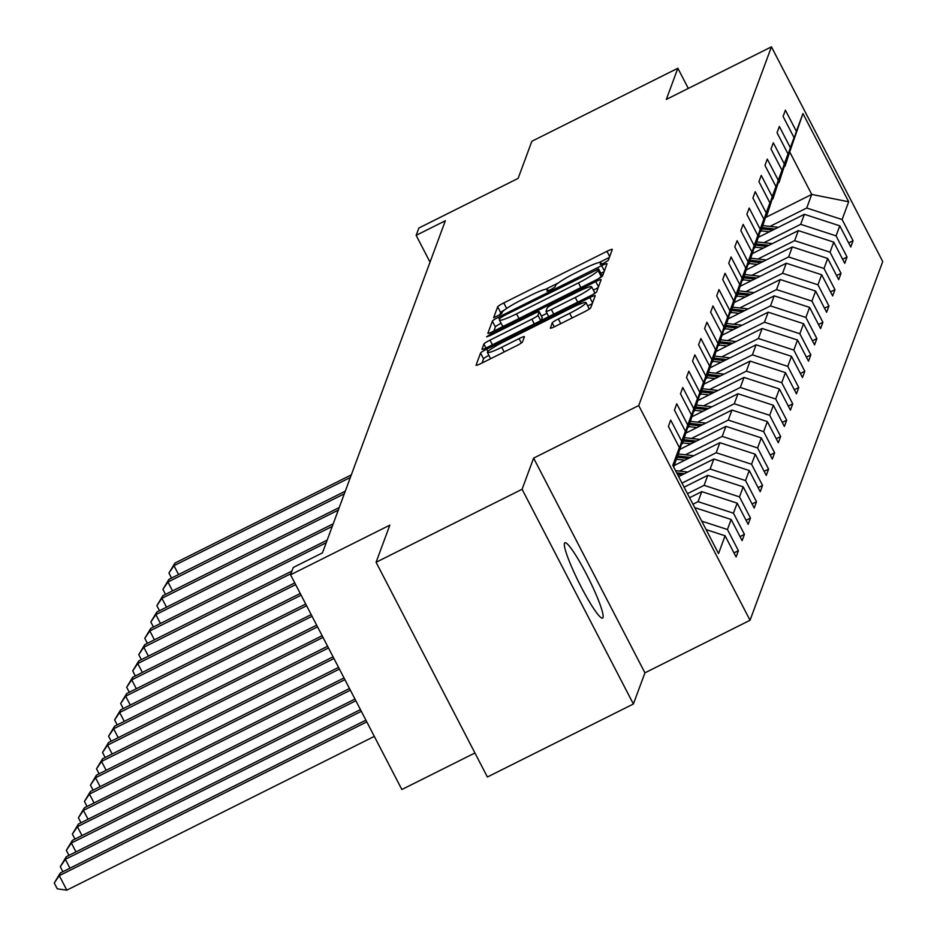 <?xml version="1.0" encoding="UTF-8"?>
<svg xmlns="http://www.w3.org/2000/svg" width="937" height="937" viewBox="0 0 937 937"><rect width="100%" height="100%" fill="white"/><g stroke="black" fill="none" stroke-linecap="round" stroke-linejoin="round"><path stroke-width="1.41" d="M603.99 263.11L608.265 260.392L612.306 249.476A6.454 0.738 -27.4 0 0 612.306 249.371A6.454 0.738 -27.4 0 0 606.953 251.327L503.778 302.92A6.454 0.738 -27.4 0 0 497.664 306.809L493.623 317.795L501.658 313.708L502.173 312.29A20.673 2.378 -27.4 0 1 521.733 299.84L530.33 295.542A20.673 2.378 -27.4 0 1 547.466 289.31A20.673 2.378 -27.4 0 1 547.454 289.65L546.939 291.138L550.687 289.767L554.962 287.05L555.489 285.633A20.673 2.378 -27.4 0 1 575.037 273.182L583.646 268.872A20.673 2.378 -27.4 0 1 600.781 262.653A20.673 2.378 -27.4 0 1 600.769 262.992L600.242 264.48L603.99 263.11M602.995 617.565A42.118 5.247 63.4 0 0 587.323 575.892A42.118 5.247 63.4 0 0 564.906 542.757A42.118 5.247 63.4 0 0 564.484 543.284A42.118 5.247 63.4 0 0 580.144 584.946A42.118 5.247 63.4 0 0 602.573 618.092A42.118 5.247 63.4 0 0 602.995 617.565M550.3 328.044A6.454 0.738 -27.4 0 0 550.3 328.149A6.454 0.738 -27.4 0 0 555.653 326.205L584.606 311.728A6.454 0.738 -27.4 0 0 590.72 307.84L595.194 295.729A6.454 0.738 -27.4 0 0 595.194 295.623A6.454 0.738 -27.4 0 0 589.841 297.568L486.666 349.161A6.454 0.738 -27.4 0 0 480.552 353.05L476.078 365.161A6.454 0.738 -27.4 0 0 476.066 365.266A6.454 0.738 -27.4 0 0 481.431 363.322L516.392 345.835A6.454 0.738 -27.4 0 0 522.506 341.946L524.415 336.77A6.454 0.738 -27.4 0 0 524.427 336.652A6.454 0.738 -27.4 0 0 519.063 338.608L501.728 347.276A17.276 1.991 -27.4 0 1 487.404 352.476A17.276 1.991 -27.4 0 1 503.766 341.782L571.687 307.816A17.276 1.991 -27.4 0 1 586.012 302.604A17.276 1.991 -27.4 0 1 569.649 313.309L558.335 318.967A6.454 0.738 -27.4 0 0 552.221 322.867L550.394 328.208M688.308 88.418L677.849 68.249L531.865 141.264L518.126 178.381L418.851 228.031L416.145 235.351L445.344 220.745L322.457 552.877L293.258 567.471L290.552 574.791L401.856 789.528L474.942 752.973M522.085 489.266L633.389 704.003L644.925 672.836L533.621 458.099L522.085 489.266L376.088 562.27L389.827 525.153L290.552 574.791M533.621 458.099L638.729 405.545L771.444 46.85L882.748 261.575L750.033 620.271L638.729 405.545M677.849 68.249L666.324 99.416L771.444 46.85M596.412 279.812A6.454 0.738 -27.4 0 0 602.526 275.911L607.012 263.801A6.454 0.738 -27.4 0 0 607.012 263.695A6.454 0.738 -27.4 0 0 601.659 265.639L498.472 317.233A6.454 0.738 -27.4 0 0 492.37 321.133L487.884 333.244A6.454 0.738 -27.4 0 0 487.884 333.349A6.454 0.738 -27.4 0 0 493.237 331.405L596.412 279.812M601.097 279.765L596.623 291.875A6.454 0.738 -27.4 0 1 590.509 295.764L487.334 347.369A6.454 0.738 -27.4 0 1 481.981 349.314A6.454 0.738 -27.4 0 1 481.981 349.208L483.89 344.02A6.454 0.738 -27.4 0 1 490.004 340.131L531.853 319.201A6.454 0.738 -27.4 0 0 537.967 315.312L539.232 311.869A6.454 0.738 -27.4 0 0 539.243 311.763A6.454 0.738 -27.4 0 0 533.879 313.708L490.32 335.493L486.572 336.863L490.847 334.064L595.745 281.604A6.454 0.738 -27.4 0 1 601.109 279.659A6.454 0.738 -27.4 0 1 601.097 279.765M633.389 704.003L487.392 777.007L376.088 562.27M733.976 552.9L738.403 550.687L727.428 529.51L731.141 519.473L742.116 540.649L744.435 534.383L733.46 513.195L737.173 503.157L748.159 524.333L750.478 518.067L739.492 496.879L743.205 486.842L754.191 508.03L756.51 501.752L745.536 480.564L749.249 470.526L760.223 491.714L762.542 485.436L751.568 464.248L755.281 454.211L766.255 475.399L768.586 469.121L757.6 447.945L761.312 437.895L772.299 459.083L774.618 452.805L763.643 431.629L767.356 421.591L778.331 442.768L780.65 436.501L769.675 415.314L773.388 405.276L784.363 426.452L786.693 420.186L775.707 398.998L779.42 388.96L790.406 410.148L792.725 403.87L781.739 382.683L785.464 372.645L796.438 393.833L798.757 387.555L787.783 366.367L791.496 356.329L802.47 377.517L804.801 371.239L793.815 350.063L797.528 340.014L808.514 361.202L810.833 354.924L799.847 333.748L803.571 323.71L814.546 344.886L816.865 338.62L805.89 317.432L809.603 307.395L820.578 328.571L822.909 322.305L811.922 301.117L815.635 291.079L826.621 312.267L828.94 305.989L817.954 284.801L821.679 274.764L832.653 295.951L834.972 289.674L823.998 268.486L827.711 258.448L838.685 279.636L841.016 273.358L830.03 252.182L833.743 242.133L844.729 263.32L847.048 257.043L836.062 235.866L839.775 225.829L850.761 247.005L853.08 240.727L842.105 219.551L848.676 201.771L802.95 113.564L784.714 166.399M738.403 550.687L736.084 556.965L725.097 535.788L718.527 553.556L672.801 465.349L679.372 447.57L668.397 426.382L670.716 420.116L681.703 441.292L685.415 431.254L674.429 410.078L676.748 403.8L687.735 424.976L691.447 414.939L680.473 393.763L682.792 387.485L693.767 408.673L697.479 398.623L686.505 377.447L688.824 371.169L699.81 392.357L703.523 382.319L692.537 361.132L694.856 354.854L705.842 376.042L709.555 366.004L698.58 344.816L700.899 338.55L711.874 359.726L715.587 349.688L704.612 328.5L706.931 322.234L717.918 343.41L721.631 333.373L710.644 312.197L712.963 305.919L723.95 327.095L727.662 317.057L716.688 295.881L719.007 289.603L729.982 310.791L733.694 300.742L722.72 279.566L725.039 273.288L736.025 294.476L739.738 284.438L728.752 263.25L731.071 256.972L742.057 278.16L745.77 268.123L734.784 246.935L737.114 240.668L748.089 261.845L751.802 251.807L740.827 230.619L743.146 224.353L754.121 245.529L757.846 235.492L746.859 214.315L749.178 208.037L760.165 229.214L763.878 219.176L752.891 198L755.222 191.722L766.197 212.91L769.909 202.86L758.935 181.684L761.254 175.406L772.229 196.594L775.953 186.557L764.967 165.369L767.286 159.091L778.272 180.279L781.985 170.241L770.999 149.053L773.33 142.775L784.304 163.963L788.017 153.926L777.042 132.738L779.361 126.472L790.336 147.648L794.061 137.61L783.074 116.434L785.393 110.156L796.38 131.332L802.95 113.564M695.383 508.92L695.746 507.936L695.055 508.287M685.415 431.254L673.726 467.13M701.719 521.136L727.428 529.51M695.746 507.936L731.141 519.473M681.703 441.292L673.469 466.638M689.585 497.723L701.778 491.62L698.065 501.658L692.947 504.223M676.069 460.044L691.447 414.939M698.065 501.658L733.46 513.195M701.778 491.62L737.173 503.157M687.735 424.976L676.409 459.88M684.104 487.17L707.822 475.305L704.109 485.343L687.477 493.658M682.101 443.728L697.479 398.623M704.109 485.343L739.492 496.879M707.822 475.305L743.205 486.842M693.767 408.673L682.441 443.564M678.634 476.605L713.853 459.001L710.141 469.039L682.007 483.105M688.145 427.424L703.523 382.319M710.141 469.039L745.536 480.564M713.853 459.001L749.249 470.526M699.81 392.357L688.484 427.249M674.3 465.478L719.885 442.686L716.173 452.723L679.43 471.1M694.176 411.109L709.555 366.004M716.173 452.723L751.568 464.248M719.885 442.686L755.281 454.211M705.842 376.042L694.516 410.933M680.344 449.163L725.929 426.37L722.204 436.408L685.462 454.785M700.208 394.793L715.587 349.688M722.204 436.408L757.6 447.945M725.929 426.37L761.312 437.895M711.874 359.726L700.548 394.618M686.376 432.847L731.961 410.055L728.248 420.092L691.494 438.469M706.252 378.478L721.631 333.373M728.248 420.092L763.643 431.629M731.961 410.055L767.356 421.591M717.918 343.41L706.592 378.314M692.408 416.532L737.993 393.739L734.28 403.777L697.538 422.154M712.284 362.162L727.662 317.057M734.28 403.777L769.675 415.314M737.993 393.739L773.388 405.276M723.95 327.095L712.624 361.998M698.452 400.228L744.037 377.424L740.312 387.461L703.57 405.838M718.316 345.847L733.694 300.742M740.312 387.461L775.707 398.998M744.037 377.424L779.42 388.96M729.982 310.791L718.656 345.683M704.483 383.912L750.068 361.108L746.356 371.157L709.602 389.534M724.348 329.543L739.738 284.438M746.356 371.157L781.739 382.683M750.068 361.108L785.464 372.645M736.025 294.476L724.699 329.367M710.515 367.597L756.1 344.804L752.388 354.842L715.645 373.219M730.391 313.227L745.77 268.123M752.388 354.842L787.783 366.367M756.1 344.804L791.496 356.329M742.057 278.16L730.731 313.052M716.559 351.281L762.144 328.489L758.42 338.526L721.677 356.903M736.423 296.912L751.802 251.807M758.42 338.526L793.815 350.063M762.144 328.489L797.528 340.014M748.089 261.845L736.763 296.736M722.591 334.966L768.176 312.173L764.463 322.211L727.709 340.588M742.455 280.596L757.846 235.492M764.463 322.211L799.847 333.748M768.176 312.173L803.571 323.71M754.121 245.529L742.795 280.432M728.623 318.65L774.208 295.858L770.495 305.895L733.753 324.272M748.499 264.281L763.878 219.176M770.495 305.895L805.89 317.432M774.208 295.858L809.603 307.395M760.165 229.214L748.839 264.117M734.667 302.335L780.24 279.542L776.527 289.58L739.785 307.957M754.531 247.965L769.909 202.86M776.527 289.58L811.922 301.117M780.24 279.542L815.635 291.079M766.197 212.91L754.871 247.801M740.698 286.031L786.284 263.227L782.571 273.276L745.817 291.653M760.563 231.662L775.953 186.557M782.571 273.276L817.954 284.801M786.284 263.227L821.679 274.764M772.229 196.594L760.903 231.486M746.73 269.715L792.315 246.923L788.603 256.961L751.861 275.337M766.607 215.346L781.985 170.241M788.603 256.961L823.998 268.486M792.315 246.923L827.711 258.448M778.272 180.279L766.946 215.17M752.774 253.4L798.347 230.607L794.635 240.645L757.892 259.022M772.638 199.031L788.017 153.926M794.635 240.645L830.03 252.182M798.347 230.607L833.743 242.133M784.304 163.963L772.978 198.855M758.806 237.084L804.391 214.292L800.678 224.33L763.924 242.706M778.67 182.715L794.061 137.61M800.678 224.33L836.062 235.866M804.391 214.292L839.775 225.829M790.336 147.648L779.01 182.551M765.962 217.314L811.735 194.427L806.71 208.014L769.968 226.391M806.71 208.014L842.105 219.551M790.078 152.637L811.735 194.427L848.676 201.771M796.38 131.332L785.054 166.236M644.925 672.836L750.033 620.271M416.145 235.351L430.024 262.137M706.1 529.592L725.097 535.788M679.372 447.57L673.293 466.31M848.653 242.941L853.08 240.727M842.621 259.256L847.048 257.043M836.589 275.572L841.016 273.358M830.545 291.887L834.972 289.674M824.513 308.203L828.94 305.989M818.481 324.518L822.909 322.305M812.438 340.822L816.865 338.62M806.406 357.138L810.833 354.924M800.374 373.453L804.801 371.239M794.33 389.769L798.757 387.555M788.298 406.084L792.725 403.87M782.266 422.4L786.693 420.186M776.223 438.715L780.65 436.501M770.191 455.019L774.618 452.805M764.159 471.334L768.586 469.121M758.115 487.65L762.542 485.436M752.083 503.965L756.51 501.752M746.051 520.281L750.478 518.067M740.007 536.596L744.435 534.383M504.715 309.807A6.454 0.738 -27.4 0 0 500.674 312.618L499.737 315.137M609.366 257.417L599.153 262.524M558.241 282.986L545.849 289.182M501.061 323.253A6.454 0.738 -27.4 0 0 495.368 326.931L493.834 331.101M604.072 271.742L600.886 273.335M598.567 268.942L504.247 315.523L499.971 318.252L499.421 319.74A20.673 2.378 -27.4 0 0 499.409 320.079A20.673 2.378 -27.4 0 0 516.545 313.848L578.457 282.892A20.673 2.378 -27.4 0 0 598.017 270.43L598.567 268.942L601.519 274.635M502.431 325.537A20.673 2.378 -27.4 0 0 502.419 325.877A20.673 2.378 -27.4 0 0 504.036 326.006M598.485 278.711A20.673 2.378 -27.4 0 0 601.027 276.239L598.017 270.43M601.577 274.752L601.027 276.239M541.235 320.407L542.242 317.678A6.454 0.738 -27.4 0 0 542.242 317.573A6.454 0.738 -27.4 0 0 542.16 317.514M541.469 316.062L546.974 313.298M593.355 290.107L598.169 287.706M575.271 297.486A17.276 1.991 -27.4 0 0 591.634 286.792A17.276 1.991 -27.4 0 0 577.309 291.993L553.369 303.963A6.454 0.738 -27.4 0 0 547.267 307.863L545.99 311.295A6.454 0.738 -27.4 0 0 545.99 311.4A6.454 0.738 -27.4 0 0 551.343 309.456L575.271 297.486L577.696 302.171M593.519 294.136A17.276 1.991 -27.4 0 0 594.632 292.59L591.634 286.792M588.003 309.878A17.276 1.991 -27.4 0 0 589.022 308.414L586.012 302.604M487.404 352.476L490.414 358.285A17.276 1.991 -27.4 0 0 491.129 358.473M488.903 355.357A6.454 0.738 -27.4 0 0 483.562 358.859L482.016 363.029M592.254 303.67L587.733 305.93M778.296 227.34L763.081 225.606M769.418 231.779L761.149 230.842M774.922 229.026L762.343 227.597M761.886 228.851L772.791 230.092M351.316 474.872L174.95 563.067L173.977 565.679L350.356 477.483M171.53 578.07L168.929 573.046L174.95 563.067M168.929 573.046L173.977 565.679L178.569 574.545M772.264 243.655L757.049 241.922M763.386 248.094L755.117 247.157M768.89 245.342L756.311 243.913M755.843 245.166L766.759 246.408M345.284 491.187L168.906 579.382L167.946 581.994L344.312 493.799M165.498 594.386L162.897 589.361L168.906 579.382M162.897 589.361L167.946 581.994L172.537 590.86M766.22 259.971L751.005 258.237M757.342 264.41L749.073 263.473M762.847 261.657L750.279 260.228M749.811 261.482L760.715 262.723M339.253 507.503L162.874 595.698L161.902 598.31L338.28 510.115M159.466 610.701L156.866 605.677L162.874 595.698M156.866 605.677L161.902 598.31L166.505 607.176M760.188 276.274L744.974 274.553M751.31 280.725L743.041 279.776M756.815 277.973L744.236 276.544M743.779 277.797L754.683 279.039M333.209 523.806L156.842 612.013L155.87 614.625L332.248 526.43M153.434 627.005L150.822 621.992L156.842 612.013M150.822 621.992L155.87 614.625L160.461 623.492M754.156 292.59L738.942 290.868M745.278 297.029L737.009 296.092M750.783 294.277L738.204 292.848M737.735 294.113L748.651 295.342M327.177 540.122L150.798 628.329L149.838 630.941L326.205 542.734M147.39 643.321L144.79 638.308L150.798 628.329M144.79 638.308L149.838 630.941L154.429 639.807M748.113 308.905L732.898 307.184M739.234 313.345L730.965 312.408M744.739 310.592L732.172 309.163M731.703 310.416L742.608 311.658M291.946 571.043L144.766 644.633L143.794 647.256L290.974 573.655M141.358 659.636L138.758 654.612L144.766 644.633M138.758 654.612L143.794 647.256L148.397 656.123M742.081 325.221L726.866 323.488M733.202 329.66L724.933 328.723M738.707 326.908L726.128 325.479M725.671 326.732L736.576 327.973M294.768 582.919L138.735 660.948L137.762 663.56L295.647 584.618M135.326 675.952L132.714 670.927L138.735 660.948M132.714 670.927L137.762 663.56L142.354 672.426M736.049 341.536L720.834 339.803M727.171 345.976L718.902 345.039M732.675 343.223L720.096 341.794M719.628 343.047L730.544 344.289M300.238 593.484L132.691 677.264L131.73 679.875L301.117 595.171M129.283 692.267L126.682 687.243L132.691 677.264M126.682 687.243L131.73 679.875L136.322 688.742M730.017 357.852L714.79 356.119M721.127 362.291L712.858 361.354M726.632 359.539L714.064 358.11M713.596 359.363L724.5 360.604M305.708 604.037L126.659 693.579L125.687 696.191L306.586 605.735M123.251 708.583L120.65 703.558L126.659 693.579M120.65 703.558L125.687 696.191L130.29 705.057M723.973 374.156L708.759 372.434M715.095 378.607L706.826 377.658M720.6 375.854L708.021 374.425M707.564 375.678L718.468 376.92M311.178 614.602L120.627 709.895L119.655 712.507L312.056 616.288M117.219 724.887L114.607 719.874L120.627 709.895M114.607 719.874L119.655 712.507L124.258 721.373M717.941 390.471L702.727 388.75M709.063 394.91L700.794 393.973M714.568 392.158L701.989 390.729M701.52 391.994L712.436 393.224M316.659 625.155L114.583 726.21L113.623 728.822L317.538 626.853M111.175 741.202L108.575 736.189L114.583 726.21M108.575 736.189L113.623 728.822L118.214 737.688M711.909 406.787L696.683 405.065M703.019 411.226L694.75 410.289M708.524 408.473L695.957 407.045M695.488 408.298L706.404 409.539M322.129 635.719L108.551 742.514L107.579 745.138L323.007 637.406M105.143 757.518L102.543 752.493L108.551 742.514M102.543 752.493L107.579 745.138L112.182 754.004M705.866 423.102L690.651 421.369M696.987 427.541L688.718 426.604M702.492 424.789L689.913 423.36M689.456 424.613L700.361 425.855M327.599 646.272L102.52 758.829L101.547 761.441L328.477 647.971M99.111 773.833L96.499 768.808L102.52 758.829M96.499 768.808L101.547 761.441L106.15 770.308M699.834 439.418L684.619 437.684M690.956 443.857L682.686 442.92M696.46 441.104L683.881 439.676M683.413 440.929L694.329 442.17M333.08 656.837L96.476 775.145L95.515 777.757L333.947 658.524M93.068 790.149L90.467 785.124L96.476 775.145M90.467 785.124L95.515 777.757L100.107 786.623M693.802 455.733L678.587 454M684.924 460.172L676.643 459.235M690.428 457.42L677.849 455.991M677.381 457.244L688.297 458.486M338.55 667.39L90.444 791.46L89.483 794.072L339.428 669.088M87.036 806.464L84.435 801.44L90.444 791.46M84.435 801.44L89.483 794.072L94.075 802.939M687.758 472.037L675.554 470.655M684.385 473.735L676.69 472.857M677.416 474.251L682.253 474.801M344.02 677.955L84.412 807.776L83.44 810.388L344.898 679.641M81.004 822.768L78.392 817.755L84.412 807.776M78.392 817.755L83.44 810.388L88.043 819.254M349.489 688.508L78.368 824.091L77.408 826.703L350.368 690.194M74.96 839.083L72.36 834.071L78.368 824.091M72.36 834.071L77.408 826.703L81.999 835.57M354.971 699.061L72.336 840.395L71.376 843.019L355.849 700.759M68.928 855.399L66.328 850.374L72.336 840.395M66.328 850.374L71.376 843.019L75.967 851.885M360.44 709.625L66.304 856.711L65.332 859.323L361.319 711.312M62.896 871.715L60.284 866.69L66.304 856.711M60.284 866.69L65.332 859.323L69.935 868.189M365.91 720.178L60.273 873.026L59.3 875.638L66.82 890.15L374.308 736.388M66.82 890.15L57.262 888.815L54.252 883.005L59.3 875.638L366.789 721.877M54.252 883.005L60.273 873.026M601.425 264.257L600.769 262.992M548.11 290.915L547.454 289.65M500.674 312.618L497.664 306.809M506.636 308.437L503.778 302.92M609.682 256.586L606.953 251.327M495.368 326.931L492.37 321.133M499.562 319.341L498.472 317.233M604.377 270.898L601.659 265.639M518.981 318.533L516.545 313.848M580.881 287.577L578.457 282.892M485.975 348.025L483.89 344.02M492.44 344.816L490.004 340.131M534.277 323.886L531.853 319.201M540.731 320.653L537.967 315.312M542.242 317.678L539.232 311.869M491.339 334.989L490.847 334.064M598.474 286.863L595.745 281.604M548.766 316.647L546.072 311.459M553.767 314.141L551.343 309.456M554.294 326.861L552.221 322.867M560.759 323.652L558.335 318.967M572.085 317.994L569.649 313.309M504.153 351.961L501.728 347.276M521.347 342.989L519.063 338.608M483.562 358.859L480.552 353.05M487.896 351.527L486.666 349.161M592.571 302.827L589.841 297.568M601.577 264.199L600.781 262.653M548.262 290.857L547.466 289.31M601.577 274.67L598.567 268.872M502.419 325.877L499.409 320.079M542.242 317.573L539.243 311.763M548.719 316.671L545.99 311.4"/></g></svg>
